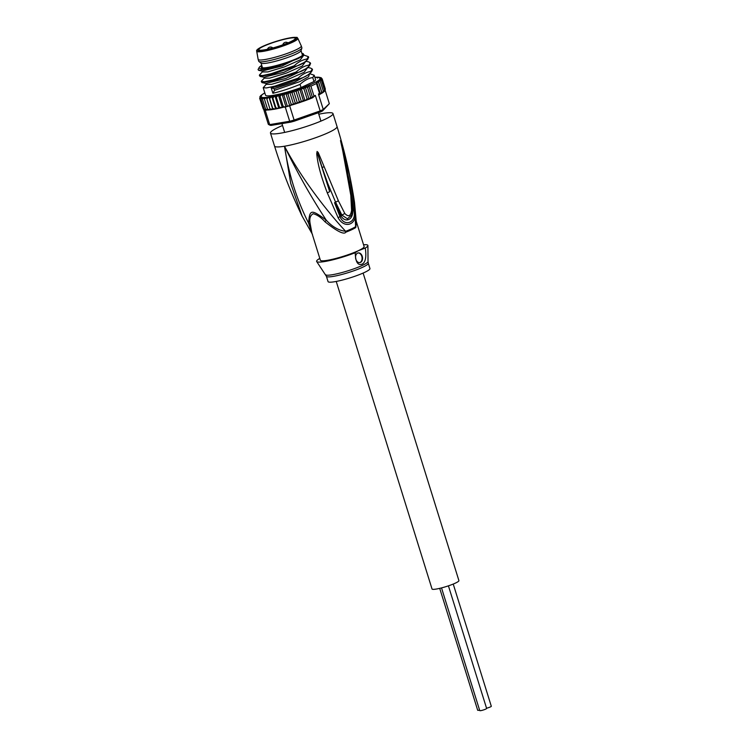 <?xml version="1.0" encoding="UTF-8"?>
<svg xmlns="http://www.w3.org/2000/svg" width="748" height="748" viewBox="0 0 748 748"><rect width="100%" height="100%" fill="white"/><g stroke="black" fill="none" stroke-linecap="round" stroke-linejoin="round"><path stroke-width="1.12" d="M479.59 710.104A3.6 0.486 162.7 0 1 477.682 710.245L439.712 588.358M448.426 585.843L486.621 708.459A3.6 0.486 162.7 0 1 485.704 709.104A3.6 0.486 162.7 0 1 481.993 710.376A3.6 0.486 162.7 0 1 479.739 710.6L441.526 587.909M453.232 584.057L491.305 706.28A3.6 0.486 162.7 0 1 490.389 706.925A3.6 0.486 162.7 0 1 486.546 708.225M363.117 273.067L458.907 580.607A14.081 1.907 162.7 0 1 455.326 583.15A14.081 1.907 162.7 0 1 440.815 588.087A14.081 1.907 162.7 0 1 432.026 588.985L336.235 281.444M264.586 49.817A19.158 2.599 -17.3 0 0 284.698 44.151A19.158 2.599 -17.3 0 0 295.32 38.335A19.158 2.599 -17.3 0 0 289.485 38.232A19.158 2.599 162.7 0 0 269.355 43.898A19.158 2.599 162.7 0 0 258.752 49.723A19.158 2.599 162.7 0 0 264.586 49.817M297.854 38.382L301.285 45.927A22.59 3.067 -17.3 0 1 301.304 45.974A22.59 3.067 -17.3 0 1 288.784 52.846A22.59 3.067 -17.3 0 1 265.054 59.522A22.59 3.067 162.7 0 1 258.163 59.41A22.59 3.067 162.7 0 1 258.154 59.363L256.695 51.201A21.552 2.927 162.7 0 0 263.277 51.35A21.552 2.927 -17.3 0 0 286.082 44.917A21.552 2.927 -17.3 0 0 297.854 38.382C295.722 37.765 300.79 36.83 290.542 37.765C282.884 39.167 274.778 41.542 266.204 44.88C256.751 48.816 256.255 50.415 256.695 51.201M301.874 48.153L300.986 50.789A20.953 2.842 -17.3 0 1 288.485 57.194A20.953 2.842 -17.3 0 1 267.373 63.056A20.953 2.842 162.7 0 1 261.164 63.187L258.939 61.523A22.59 3.067 162.7 0 0 265.634 61.383A22.59 3.067 -17.3 0 0 288.391 55.062A22.59 3.067 -17.3 0 0 301.874 48.153A22.59 3.067 -17.3 0 0 301.883 47.835L301.304 45.974M258.939 61.523A22.59 3.067 162.7 0 1 258.743 61.271L258.163 59.41M356.366 222.091L355.796 227.542A4.582 4.086 57.1 0 1 355.618 226.691A23.001 3.123 162.7 0 1 351.822 228.729A23.001 3.123 162.7 0 1 345.66 231.319C333.87 218.846 304.632 184.485 284.502 146.225C297.143 172.386 311.065 197.042 326.278 220.183C311.084 209.01 309.653 209.253 308.597 223.147C296.638 199.464 288.606 173.817 284.502 146.225A32.744 4.441 -17.3 0 0 318.891 136.538A32.744 4.441 -17.3 0 0 337.039 126.58C344.763 151.367 350.578 176.593 354.496 202.25L354.281 200.866M355.618 226.691L354.496 202.25L356.394 223.072L355.618 226.691M317.077 151.461L316.731 153.77C317.404 160.418 318.938 171.002 327.306 192.9L338.152 217.827C344.996 230.113 358.451 223.914 354.833 210.066L350.756 181.886C346.474 159.548 343.267 149.114 341.228 142.429L350.812 195.359L351.588 210.319C350.69 216.237 348.428 217.285 344.8 213.479L338.395 200.81L318.199 152.47L317.077 151.461L322.117 167.477L317.133 151.61M318.788 114.21A32.744 4.441 162.7 0 1 323.014 113.416A32.744 4.441 162.7 0 1 332.991 113.574A32.744 4.441 162.7 0 1 314.843 123.523A32.744 4.441 162.7 0 1 280.444 133.209A32.744 4.441 162.7 0 1 270.467 133.051A32.744 4.441 162.7 0 1 282.52 125.505M302.201 216.331L290.738 183.466L284.502 146.225A32.744 4.441 -17.3 0 1 274.525 146.056L270.467 133.051M326.409 276.311L328.054 281.603A21.935 2.973 -17.3 0 0 341.752 280.21A21.935 2.973 -17.3 0 0 364.37 272.506A21.935 2.973 -17.3 0 0 369.942 268.551L368.296 263.268A21.935 2.973 162.7 0 1 362.724 267.214A21.935 2.973 162.7 0 1 362.556 267.298A21.935 2.973 162.7 0 1 339.994 274.946A21.935 2.973 162.7 0 1 326.409 276.311L316.675 261.519A26.844 3.637 162.7 0 0 355.225 252.721C355.487 262.034 357.825 265.821 362.247 264.081C365.548 262.202 366.567 256.854 365.286 248.037L357.825 250.926A22.917 3.104 -17.3 0 1 334.356 258.836A22.917 3.104 -17.3 0 1 320.368 260.211L311.916 233.077L310.27 224.269L308.597 223.147L312.187 233.965M325.006 221.81L326.278 220.183C332.187 226.738 338.648 230.449 345.66 231.319A4.582 1.935 -111 0 0 345.885 232.151C344.136 234.937 337.18 231.487 325.006 221.81C321.182 217.481 317.255 214.788 313.216 213.732C310.102 215.443 309.12 218.958 310.27 224.269M319.845 258.528L319.209 258.752A26.844 3.637 162.7 0 0 316.675 261.519M355.225 252.721L357.825 250.926M357.6 253.105A4.909 3.46 80.5 0 0 355.73 258.78A4.909 3.46 80.5 0 0 359.863 262.595A4.909 3.46 80.5 0 0 360.499 262.398A4.909 3.46 80.5 0 0 362.369 256.723A4.909 3.46 80.5 0 0 358.236 252.908A4.909 3.46 80.5 0 0 357.6 253.105M358.76 250.487A22.917 3.104 -17.3 0 0 364.126 246.578L356.347 221.604M363.565 244.774A26.844 3.637 162.7 0 1 367.904 245.559A26.844 3.637 162.7 0 1 365.286 248.037M358.012 252.955A4.909 3.46 -99.5 0 1 361.939 256.957A4.909 3.46 -99.5 0 1 360.04 262.473A4.909 3.46 -99.5 0 1 359.629 262.623M324.099 166.72L322.117 167.477L327.727 183.382L335.572 202.128L334.534 202.708L340.938 215.714C345.641 223.989 353.804 219.014 352.579 210.3L349.606 182.306L353.692 210.31C357.451 221.96 344.604 227.934 340.022 216.668L334.534 202.708M327.306 192.9L329.709 191.675L317.517 153.677L316.731 153.77M338.152 217.827L341.864 215.097L335.572 202.128L338.395 200.81M342.575 149.011L347.007 168.59L351.233 195.256L352.308 210.282L351.71 215.041L347.446 218.79L341.864 215.097L344.8 213.479M352.243 210.272L354.833 210.066M341.78 145.767L342.107 147.066M340.499 140.559L349.606 182.306L350.756 181.886M341.228 142.429L340.546 140.718M302.772 55.118A21.281 2.889 -17.3 0 0 302.753 55.034A21.281 2.889 -17.3 0 0 302.295 54.651M261.978 66.142A21.935 2.973 -17.3 0 0 261.613 67.6A21.935 2.973 -17.3 0 0 276.367 65.534A21.935 2.973 -17.3 0 0 297.611 58.176A21.935 2.973 -17.3 0 0 303.108 54.679A21.935 2.973 -17.3 0 0 301.986 53.678M262.277 67.114A21.281 2.889 -17.3 0 0 262.118 67.694A21.281 2.889 -17.3 0 0 262.146 67.769M325.156 90.274L329.326 103.673L322.481 110.985A31.435 4.264 -17.3 0 1 319.91 112.181L294.394 121.129A31.435 4.264 -17.3 0 1 290.701 122.139L271.131 125.412A31.435 4.264 -17.3 0 1 270.019 125.215L268.345 124.364A32.744 4.441 -17.3 0 0 269.682 124.607L271.131 125.412M290.701 122.139L289.682 121.26A32.744 4.441 -17.3 0 0 294.104 120.054L289.663 105.805A32.744 4.441 162.7 0 1 287.438 106.431A32.744 4.441 162.7 0 1 285.24 107.011L289.682 121.26L269.682 124.607L265.25 110.358A32.744 4.441 162.7 0 1 264.502 110.265A32.744 4.441 162.7 0 1 263.913 110.124L268.345 124.364M292.711 104.739L285.904 106.599L282.043 94.211L283.959 95.277L285.829 93.182L287.999 94.136L289.7 92.051L292.094 92.911L293.59 90.845L296.161 91.602L297.611 89.508L300.144 90.246L301.135 88.273L303.969 88.862L305.249 86.927L307.568 87.479L308.821 85.749L310.888 86.104L313.973 96.015A32.744 4.441 -17.3 0 0 315.347 95.426L320.172 110.91A32.744 4.441 -17.3 0 0 323.258 109.47L318.433 93.986A32.744 4.441 -17.3 0 0 319.527 93.435L316.441 83.524L316.713 82.074L318.592 82.355L318.246 80.877L320.256 81.289L319.022 79.952L321.434 80.345L319.854 79.166L322.079 79.55L320.256 78.437L322.192 78.905L320.107 77.904L321.771 78.428L320.368 77.764A31.435 4.264 -17.3 0 0 319.854 77.465L314.861 77.39M263.642 109.395L264.194 109.853M264.128 109.629L263.165 108.722L264.568 109.395L263.165 108.722L260.08 98.811L261.622 97.231L261.024 99.119L262.772 97.436L262.483 99.241L264.39 97.464L264.437 99.175L266.456 97.324L266.83 98.942L268.943 97.006L272.796 109.395L272.73 108.432L275.124 109.077L272.861 109.451M263.277 108.984L259.649 98.297L260.977 96.857L260.08 98.811M260.426 96.903L260.837 95.781A31.435 4.264 -17.3 0 0 260.528 96.352L259.659 98.343M260.837 95.781L259.855 96.735M260.556 95.8L260.977 95.613A31.435 4.264 -17.3 0 1 261.641 94.987L260.556 95.8M261.594 95.959L261.641 94.987M264.82 92.892L261.884 94.8A31.435 4.264 -17.3 0 1 264.829 92.92M275.647 108.918L271.786 96.529L272.814 97.941L274.965 95.894L278.817 108.282L275.124 109.077M274.965 95.894L276.302 97.193L278.396 95.118L282.258 107.506L278.817 108.282M278.396 95.118L280.042 96.296L282.043 94.211M268.943 97.006L269.645 98.521L271.786 96.529M316.161 77.24L315.628 77.231M315.123 77.315A31.435 4.264 -17.3 0 1 316.759 77.203L317.423 78.063M317.161 77.194A31.435 4.264 -17.3 0 1 318.452 77.222L319.368 78.007M318.751 77.24A31.435 4.264 -17.3 0 1 319.658 77.399L320.827 78.129M321.201 77.717L319.854 77.465M278.293 108.451L275.909 107.852L275.778 108.956M272.814 97.941L275.909 107.852M281.744 107.684L279.387 107.104L279.013 108.301M282.52 107.497L284.24 106.945L283.127 106.207L282.239 107.516M272.281 109.545L270.299 109.825L269.916 108.853L272.796 109.395M264.437 99.175L267.522 109.086L269.822 109.834L268.083 110.012M267.522 109.086L268.177 109.947M266.709 110.04L267.775 109.965L265.577 109.152L266.11 109.975L267.578 109.965L265.25 110.358M292.094 92.911L295.18 102.822L293.983 104.365L292.674 104.748M303.969 88.862L307.054 98.773L305.502 100.531L293.983 104.365M280.042 96.296L283.127 106.207M284.24 106.945L285.904 106.599M309.7 73.678L314.197 75.249L315.553 79.597A26.189 3.553 162.7 0 1 313.982 81.532L301.042 87.553A26.189 3.553 -17.3 0 1 265.531 95.174L263.212 87.731L266.176 84.346L271.627 84.318L288.317 79.297L304.156 72.238L307.69 67.572M329.326 103.673L323.258 109.47L322.481 110.985M318.433 93.986L319.34 94.678L323.276 92.303M325.296 88.872L325.23 89.807M322.079 79.55L325.165 89.461L324.539 91.106M323.959 91.546L324.52 90.256L323.304 92.163M324.38 91.359L323.407 92.116M323.061 92.359L323.351 91.2L322.07 93.135L321.677 92.266L320.425 93.996L319.527 93.435M322.192 78.905L325.277 88.816M321.434 80.345L324.52 90.256M320.256 81.289L323.351 91.2M318.246 80.877L322.07 93.135M318.592 82.355L321.677 92.266M316.713 82.074L320.425 93.996M294.394 121.129L294.104 120.054L320.172 110.91L319.91 112.181M315.347 95.426L312.683 97.726A31.435 4.264 162.7 0 1 306.054 100.326M305.502 100.531L312.683 97.726M289.663 105.805L290.888 105.384M285.829 93.182L289.691 105.571M287.999 94.136L291.094 104.047L290.813 105.159M293.132 104.617L291.094 104.047M293.581 104.44L289.7 92.051M297.059 103.402L295.18 102.822M293.59 90.845L297.452 103.233M296.161 91.602L299.256 101.513L297.9 103.13M301.089 102.074L299.256 101.513M297.611 89.508L301.472 101.896M300.144 90.246L303.23 100.157L301.911 101.793M304.716 100.812L303.23 100.157M301.135 88.273L304.997 100.662M305.249 86.927L309.064 99.185L307.054 98.773M307.568 87.479L310.654 97.39L309.064 99.185M308.821 85.749L312.533 97.661L310.654 97.39M313.973 96.015L312.533 97.661M283.959 95.277L287.438 106.431M285.24 107.011L284.305 107.17M261.024 99.119L264.502 110.265L266.054 109.937M262.483 99.241L265.577 109.152M266.83 98.942L269.916 108.853M269.645 98.521L272.73 108.432M276.302 97.193L279.387 107.104M314.197 75.249L312.748 77.586C308.709 78.073 304.473 80.335 300.051 84.374C290.159 88.423 281.108 91.396 272.889 93.285L271.197 87.871C279.415 85.973 288.476 83.009 298.368 78.951C303.697 77.773 307.924 75.511 311.065 72.163L312.505 69.835L312.271 69.059L310.822 71.387L311.065 72.163M310.822 71.387C306.147 72.238 301.911 74.501 298.125 78.175L298.368 78.951M298.125 78.175L274.871 86.132L266.503 87.927L263.212 87.731M300.051 84.374L301.042 87.553M306.961 58.999C302.295 59.84 298.059 62.103 294.263 65.787L294.506 66.563C299.976 65.31 304.212 63.047 307.204 59.775L308.653 57.446L308.41 56.67L306.961 58.999L307.204 59.775M294.263 65.787L271.01 73.743L262.642 75.539L259.36 75.342L259.593 74.828L262.314 71.958L267.765 71.93L284.455 66.909L300.303 59.849L303.828 55.184M259.36 75.342L260.08 76.418L273.151 74.005L294.506 66.563M308.896 65.198C304.988 65.609 300.761 67.872 296.189 71.986L296.432 72.762C301.182 71.873 305.418 69.611 309.139 65.974L310.579 63.636L310.336 62.86L308.896 65.198L309.139 65.974M296.189 71.986L272.964 79.933L264.568 81.738L261.286 81.541L261.519 81.018L264.25 78.157L269.691 78.129L286.381 73.098L302.229 66.048L305.764 61.373M261.286 81.541L262.015 82.607L275.012 80.214L296.432 72.762M271.197 87.871L274.105 88.732L274.591 90.284L272.889 93.285M261.753 65.431L261.146 65.768A24.226 3.282 -17.3 0 0 259.191 67.46L258.051 69.583L258.621 70.321L274.628 67.329L297.367 58.952L303.997 55.015L303.08 53.519L301.921 53.473M303.997 55.015L282.015 66.058L261.987 71.023L262.314 71.958M307.886 59.139L305.165 62.009L283.941 72.257L263.951 77.222L260.089 76.418M309.822 65.338L307.091 68.199L285.867 78.447L265.886 83.421L262.015 82.607M311.748 71.528L309.027 74.398L294.357 82.187L274.105 88.732M303.912 55.1L308.41 56.67M308.653 61.878L310.336 62.86M310.588 68.077L312.271 69.059M312.748 77.586L313.982 81.532M300.275 57.474L297.367 58.952M309.616 73.762L308.569 76.773L299.752 81.654L274.591 90.284M259.191 67.46A24.226 3.282 -17.3 0 0 272.768 66.778A24.226 3.282 -17.3 0 0 299.219 57.905A24.226 3.282 -17.3 0 0 301.322 56.876M263.661 50.247A20.579 2.786 162.7 0 1 262.623 46.432A20.579 2.786 162.7 0 1 290.411 37.802A20.579 2.786 -17.3 0 1 291.449 41.608A20.579 2.786 -17.3 0 1 263.661 50.247M355.796 227.542A22.917 3.104 162.7 0 1 352.018 229.571A22.917 3.104 162.7 0 1 351.756 229.692A22.917 3.104 162.7 0 1 345.885 232.151M325.642 274.731A22.216 3.011 -17.3 0 0 339.751 273.132A22.216 3.011 -17.3 0 0 362.191 265.484A22.216 3.011 -17.3 0 0 362.359 265.409A22.216 3.011 -17.3 0 0 368.025 261.529L367.904 245.559M350.812 195.359L351.401 195.191M316.441 83.524A32.744 4.441 162.7 0 1 310.888 86.104M271.926 96.567A31.435 4.264 -17.3 0 0 274.441 96.062M275.161 95.912A31.435 4.264 -17.3 0 0 277.882 95.295M278.658 95.108A31.435 4.264 -17.3 0 0 281.547 94.379M282.361 94.173A31.435 4.264 -17.3 0 0 285.362 93.36M286.204 93.117A31.435 4.264 -17.3 0 0 289.27 92.228M290.121 91.967A31.435 4.264 -17.3 0 0 293.197 91.013M294.039 90.742A31.435 4.264 -17.3 0 0 297.227 89.685M298.059 89.405A31.435 4.264 -17.3 0 0 300.855 88.423M269.009 97.062A31.435 4.264 -17.3 0 0 271.262 96.688M266.456 97.399A31.435 4.264 -17.3 0 0 268.42 97.156M264.315 97.558A31.435 4.264 -17.3 0 0 265.961 97.446M262.632 97.549A31.435 4.264 -17.3 0 0 263.913 97.577M261.417 97.362A31.435 4.264 -17.3 0 0 262.333 97.52M260.706 97.006A31.435 4.264 -17.3 0 0 261.22 97.305M320.238 78.989A31.435 4.264 -17.3 0 0 320.546 78.409M319.443 79.774A31.435 4.264 -17.3 0 0 320.097 79.157M301.65 88.142A31.435 4.264 -17.3 0 0 319.2 79.971M277.601 108.6A31.435 4.264 162.7 0 1 275.937 108.928M281.117 107.824A31.435 4.264 162.7 0 1 279.247 108.245M304.38 100.933A31.435 4.264 162.7 0 1 302.379 101.635M300.668 102.224A31.435 4.264 162.7 0 1 298.368 102.981M296.638 103.533A31.435 4.264 162.7 0 1 294.403 104.234M272.814 47.956A3.272 3.272 0 0 0 267.457 49.265M287.961 42.87A3.272 3.272 0 0 0 282.828 44.833M301.042 50.621L302.51 55.361M261.024 63.084L262.501 67.816M318.33 112.733L320.939 121.12M281.931 123.607L284.67 132.415M332.991 113.574L337.039 126.58M312.486 234.442L301.911 215.742C291.094 193.18 281.968 169.955 274.525 146.056M368.296 263.268L368.025 261.529M258.621 70.321L262.024 71.032M308.756 61.897L305.848 61.289M310.682 68.096L307.774 67.488M303.725 55.109L303.23 55.82M263.951 77.222L264.222 78.185M265.849 83.411L266.176 84.346"/></g></svg>
